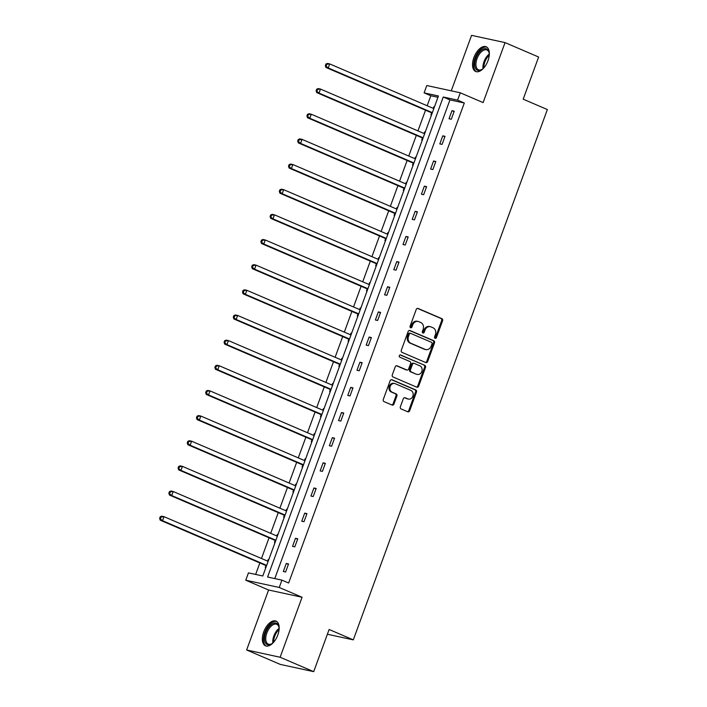 <?xml version="1.0" encoding="UTF-8"?>
<svg xmlns="http://www.w3.org/2000/svg" width="707" height="707" viewBox="0 0 707 707"><rect width="100%" height="100%" fill="white"/><g stroke="black" fill="none" stroke-linecap="round" stroke-linejoin="round"><path stroke-width="1.06" d="M435.097 338.326A1.184 0.999 102.2 0 0 436.422 337.61L442.582 320.792A1.688 1.423 102.2 0 0 441.84 318.645L418.12 308.464A1.688 1.423 102.2 0 0 416.22 309.48L410.069 326.298A1.184 0.999 102.2 0 0 411.907 327.094L412.711 324.911A5.417 4.569 102.2 0 1 418.076 321.438A5.417 4.569 102.2 0 1 418.774 321.658L420.753 322.507A5.417 4.569 102.2 0 1 423.122 329.382L422.326 331.556A1.184 0.999 102.2 0 0 424.165 332.352L424.969 330.178A5.417 4.569 102.2 0 1 430.333 326.696A5.417 4.569 102.2 0 1 431.04 326.917L433.011 327.765A5.417 4.569 102.2 0 1 435.379 334.641L434.584 336.815A1.184 0.999 102.2 0 0 435.097 338.326M434.832 338.14A1.184 0.999 102.2 0 0 435.521 337.416L441.672 320.598A1.688 1.423 102.2 0 0 440.938 318.45L417.466 308.376M410.316 327.624A1.184 0.999 102.2 0 0 411.006 326.89L411.801 324.716L412.711 324.911M422.574 332.882A1.184 0.999 102.2 0 0 423.263 332.157L424.059 329.975L424.969 330.178M263.702 631.925A13.442 7.132 113.2 0 1 276.057 621.108A13.442 7.132 113.2 0 1 277.816 634.992A13.442 7.132 113.2 0 1 265.461 645.809A13.442 7.132 113.2 0 1 263.702 631.925M473.876 57.603A13.442 7.132 113.2 0 1 486.23 46.786A13.442 7.132 113.2 0 1 487.989 60.669A13.442 7.132 113.2 0 1 475.634 71.487A13.442 7.132 113.2 0 1 473.876 57.603M246.637 649.98L280.122 657.245L302.075 597.265L268.589 590L246.637 649.98L280.211 664.386L313.696 671.65L329.126 629.486L353.297 639.862L547.359 109.55L523.189 99.183L538.619 57.02L505.045 42.614L471.569 35.35L451.26 90.841M313.696 671.65L280.122 657.245M400.365 406.781A1.688 1.423 102.2 0 0 401.099 408.929L407.753 411.783A1.688 1.423 102.2 0 0 409.653 410.767L416.485 392.093A1.688 1.423 102.2 0 0 415.751 389.946L392.023 379.765A1.688 1.423 102.2 0 0 390.131 380.781L383.291 399.455A1.688 1.423 102.2 0 0 384.034 401.603L392.076 405.058A1.688 1.423 102.2 0 0 393.967 404.042L396.892 396.044A1.688 1.423 102.2 0 0 396.159 393.896L392.173 392.191A4.525 3.818 102.2 0 1 390.078 386.791A4.525 3.818 102.2 0 1 394.674 383.53A4.525 3.818 102.2 0 1 395.266 383.715L410.882 390.423A4.525 3.818 102.2 0 1 412.976 395.823A4.525 3.818 102.2 0 1 408.381 399.075A4.525 3.818 102.2 0 1 407.789 398.889L405.182 397.767A1.688 1.423 102.2 0 0 403.29 398.792L400.365 406.781M437.96 97.301L430.819 95.754L424.103 92.873L426.789 85.538L460.275 92.794L483.102 102.595L505.045 42.614M460.275 92.794L457.588 100.129L443.245 97.018L267.591 577.018L281.934 580.129L279.247 587.473L245.762 580.208L248.449 572.873L262.792 575.984L438.446 95.984L424.103 92.873M281.934 580.129L288.642 583.01L464.305 103.01L457.588 100.129M302.075 597.265L279.247 587.473M425.773 362.567A1.688 1.423 102.2 0 0 427.664 361.551L434.505 342.868A1.688 1.423 102.2 0 0 433.762 340.721L410.033 330.54A1.688 1.423 102.2 0 0 408.142 331.565L401.302 350.239A1.688 1.423 102.2 0 0 402.044 352.386L425.773 362.567M425.499 367.481L418.659 386.155A1.688 1.423 102.2 0 1 416.768 387.171L393.039 376.999A1.688 1.423 102.2 0 1 392.297 374.843L395.222 366.853A1.688 1.423 102.2 0 1 397.122 365.837L406.746 369.964A1.688 1.423 102.2 0 0 408.637 368.948L410.581 363.645A1.688 1.423 102.2 0 0 409.839 361.498L399.826 357.203A1.184 0.999 102.2 0 1 400.639 354.985L424.757 365.333A1.688 1.423 102.2 0 1 425.499 367.481L424.589 367.287L417.757 385.96L418.659 386.155M327.385 634.241L353.297 639.862M277.975 534.492L277.391 534.368L277.931 534.598M275.023 542.552L274.44 542.428L275.094 540.625M276.799 535.968L277.391 534.368M296.383 484.189L295.8 484.065L296.348 484.295M293.432 492.249L292.848 492.125L293.511 490.322M295.208 485.665L295.8 484.065M314.792 433.886L314.208 433.753L314.756 433.992M311.84 441.946L311.257 441.813L311.92 440.01M313.625 435.353L314.208 433.753M333.2 383.574L332.617 383.45L333.165 383.68M330.249 391.643L329.665 391.51L330.328 389.707M332.034 385.05L332.617 383.45M351.609 333.271L351.026 333.147L351.573 333.377M348.657 341.331L348.074 341.207L348.737 339.404M350.442 334.747L351.026 333.147M370.017 282.968L369.434 282.835L369.982 283.074M367.066 291.028L366.482 290.904L367.145 289.092M368.851 284.435L369.434 282.835M388.426 232.656L387.843 232.532L388.39 232.771M385.483 240.725L384.891 240.592L385.554 238.789M387.259 234.132L387.843 232.532M406.834 182.353L406.251 182.229L406.799 182.459M403.891 190.413L403.299 190.289L403.962 188.486M405.668 183.829L406.251 182.229M425.252 132.05L424.66 131.917L425.207 132.156M422.3 140.11L421.708 139.986L422.371 138.183M424.076 133.526L424.66 131.917M430.819 95.754L427.161 105.741M425.534 110.186L417.952 130.892M416.326 135.337L408.752 156.044M407.126 160.498L399.543 181.204M397.917 185.649L390.344 206.356M388.717 210.801L381.135 231.507M379.509 235.952L371.935 256.659M370.309 261.104L362.726 281.81M361.1 286.255L353.527 306.962M351.9 311.407L344.318 332.122M342.692 336.567L335.118 357.274M333.483 361.719L325.909 382.425M324.283 386.87L316.701 407.577M315.075 412.022L307.501 432.728M305.875 437.173L298.292 457.88M296.666 462.325L289.092 483.031M287.466 487.485L279.884 508.192M278.258 512.637L270.684 533.343M269.058 537.788L261.475 558.495M259.849 562.94L255.642 574.429M434.452 106.898L433.868 106.766L434.416 107.004M431.5 114.958L430.917 114.826L431.579 113.023M433.285 108.365L433.868 106.766M416.043 157.201L415.46 157.078L416.008 157.308M413.091 165.261L412.508 165.138L413.171 163.335M414.868 158.677L415.46 157.078M397.634 207.505L397.051 207.381L397.59 207.611M394.683 215.564L394.099 215.441L394.762 213.638M396.459 208.98L397.051 207.381M379.226 257.816L378.643 257.684L379.182 257.922M376.274 265.876L375.691 265.744L376.345 263.941M378.051 259.283L378.643 257.684M360.817 308.119L360.234 307.987L360.773 308.225M357.866 316.179L357.282 316.056L357.936 314.253M359.642 309.595L360.234 307.987M342.409 358.422L341.817 358.299L342.365 358.529M339.457 366.482L338.874 366.359L339.528 364.556M341.234 359.898L341.817 358.299M324 408.726L323.408 408.602L323.956 408.84M321.049 416.794L320.465 416.662L321.119 414.859M322.825 410.201L323.408 408.602M305.592 459.037L305 458.905L305.548 459.143M302.64 467.097L302.048 466.974L302.711 465.171M304.417 460.504L305 458.905M287.175 509.34L286.591 509.217L287.139 509.447M284.232 517.4L283.64 517.277L284.302 515.474M286.008 510.816L286.591 509.217M268.766 559.644L268.183 559.52L268.731 559.758M265.823 567.712L265.231 567.58L265.894 565.777M267.6 561.119L268.183 559.52M268.589 590L245.762 580.208M464.305 103.01L449.952 99.899L274.784 578.582M449.952 99.899L443.245 97.018M283.33 571.503L286.282 563.444L288.544 563.939L285.593 571.998L283.33 571.503M292.539 546.352L295.491 538.292L297.753 538.787L294.801 546.847L292.539 546.352M301.739 521.2L304.69 513.141L306.953 513.627L304.001 521.695L301.739 521.2M310.947 496.049L313.899 487.989L316.162 488.475L313.21 496.535L310.947 496.049M320.147 470.897L323.099 462.838L325.361 463.324L322.41 471.383L320.147 470.897M329.356 445.746L332.308 437.677L334.57 438.172L331.618 446.232L329.356 445.746M338.565 420.585L341.508 412.526L343.77 413.021L340.827 421.08L338.565 420.585M347.764 395.434L350.716 387.374L352.979 387.869L350.027 395.929L347.764 395.434M356.973 370.282L359.916 362.223L362.178 362.709L359.236 370.777L356.973 370.282M366.173 345.131L369.125 337.071L371.387 337.557L368.435 345.626L366.173 345.131M375.382 319.979L378.333 311.92L380.596 312.406L377.644 320.465L375.382 319.979M384.581 294.828L387.533 286.759L389.796 287.254L386.844 295.314L384.581 294.828M393.79 269.676L396.742 261.608L399.004 262.103L396.053 270.162L393.79 269.676M402.99 244.516L405.942 236.456L408.204 236.951L405.252 245.011L402.99 244.516M412.199 219.364L415.15 211.305L417.413 211.8L414.461 219.859L412.199 219.364M421.399 194.213L424.35 186.153L426.613 186.639L423.661 194.708L421.399 194.213M430.607 169.061L433.559 161.002L435.821 161.488L432.87 169.547L430.607 169.061M439.816 143.91L442.759 135.85L445.021 136.336L442.078 144.396L439.816 143.91M449.016 118.758L451.967 110.69L454.23 111.185L451.278 119.244L449.016 118.758M451.967 110.69L454.08 111.6M442.759 135.85L444.871 136.751M433.559 161.002L435.671 161.903M424.35 186.153L426.462 187.055M415.15 211.305L417.263 212.215M405.942 236.456L408.054 237.366M396.742 261.608L398.845 262.518M387.533 286.759L389.645 287.669M378.333 311.92L380.437 312.821M369.125 337.071L371.237 337.973M359.916 362.223L362.028 363.124M350.716 387.374L352.828 388.284M341.508 412.526L343.62 413.436M332.308 437.677L334.42 438.587M323.099 462.838L325.211 463.739M313.899 487.989L316.011 488.891M304.69 513.141L306.803 514.042M295.491 538.292L297.594 539.194M286.282 563.444L288.394 564.354M430.333 326.696L429.423 326.501A5.417 4.569 102.2 0 0 424.059 329.975M418.076 321.438L417.165 321.234A5.417 4.569 102.2 0 0 411.801 324.716M425.517 362.452A1.688 1.423 102.2 0 0 426.763 361.348L433.594 342.674A1.688 1.423 102.2 0 0 432.861 340.527L409.388 330.461M432.021 343.823A1.184 0.999 102.2 0 0 431.5 342.321L410.679 333.386A1.184 0.999 102.2 0 0 409.344 334.093L408.505 336.391A5.417 4.569 102.2 0 0 410.873 343.266L425.11 349.373A5.417 4.569 102.2 0 0 425.817 349.594A5.417 4.569 102.2 0 0 431.182 346.121L432.021 343.823M409.768 333.183A1.184 0.999 102.2 0 0 408.443 333.898L409.344 334.093M425.817 349.594L424.907 349.399A5.417 4.569 102.2 0 1 424.2 349.178L409.972 343.063A5.417 4.569 102.2 0 1 407.603 336.196L408.443 333.898M416.503 387.065A1.688 1.423 102.2 0 0 417.757 385.96M396.477 365.749L405.836 369.77A1.688 1.423 102.2 0 0 406.286 369.867M400.091 354.941L424.757 365.333M416.723 374.25A4.525 3.818 102.2 0 0 417.316 374.436A4.525 3.818 102.2 0 0 421.92 371.184A4.525 3.818 102.2 0 0 419.825 365.784L414.32 363.425A1.688 1.423 102.2 0 0 412.428 364.441L410.484 369.743A1.688 1.423 102.2 0 0 411.227 371.891L415.822 374.056A4.525 3.818 102.2 0 0 416.414 374.242L417.316 374.436M413.418 363.221A1.688 1.423 102.2 0 0 411.518 364.246L412.428 364.441M415.822 374.056L410.316 371.696A1.688 1.423 102.2 0 1 409.583 369.54L411.518 364.246M424.589 367.287A1.688 1.423 102.2 0 0 423.855 365.139M408.381 399.075L407.471 398.881A4.525 3.818 102.2 0 1 406.878 398.695L404.537 397.688M394.674 383.53L393.772 383.335A4.525 3.818 102.2 0 0 389.177 386.588A4.525 3.818 102.2 0 0 391.263 391.987L392.173 392.191M391.819 404.943A1.688 1.423 102.2 0 0 393.065 403.838L395.991 395.849A1.688 1.423 102.2 0 0 395.248 393.702L391.263 391.987M407.497 411.677A1.688 1.423 102.2 0 0 408.752 410.573L415.583 391.899A1.688 1.423 102.2 0 0 414.841 389.751L391.378 379.677M433.824 108.604L329.683 63.913L328.207 67.943L325.945 67.457L430.952 112.519A1.723 1.449 -77.8 0 1 431.411 112.846L432.03 113.527M326.227 65.839L326.82 64.231L325.918 64.028L325.326 65.645L328.207 67.943L432.348 112.634M325.918 64.028L327.421 63.427L329.683 63.913L326.82 64.231M325.945 67.457L325.326 65.645M424.624 133.756L320.483 89.064L319.007 93.094L316.745 92.608L421.752 137.671A1.723 1.449 -77.8 0 1 422.212 137.998L422.821 138.678M317.028 90.991L317.611 89.382L316.709 89.188L316.117 90.796L319.007 93.094L423.148 137.785M316.709 89.188L318.221 88.578L320.483 89.064L317.611 89.382M316.745 92.608L316.117 90.796M415.416 158.907L311.274 114.225L309.799 118.255L307.536 117.76L412.543 162.822A1.723 1.449 -77.8 0 1 413.003 163.149L413.622 163.83M307.819 116.142L308.411 114.534L307.501 114.34L306.918 115.948L309.799 118.255L413.94 162.937M307.501 114.34L309.012 113.73L311.274 114.225L308.411 114.534M307.536 117.76L306.918 115.948M483.668 68.075A11.63 6.169 113.2 0 1 481.971 69.463A11.63 6.169 113.2 0 1 481.608 69.684A11.63 6.169 113.2 0 1 474.724 63.895A11.63 6.169 113.2 0 1 482.404 49.508A11.63 6.169 113.2 0 1 489.129 52.778A11.63 6.169 113.2 0 1 489.297 54.96M482.315 69.224L482.315 69.224A10.773 5.709 -66.8 0 1 478.427 69.781A10.773 5.709 -66.8 0 1 476.377 60.793A10.773 5.709 -66.8 0 1 483.04 50.542A10.773 5.709 -66.8 0 1 486.929 49.985A10.773 5.709 -66.8 0 1 489.191 53.184M486.982 47.21A13.353 7.079 -66.8 0 0 482.457 48.014A13.353 7.079 -66.8 0 0 474.256 60.449A13.353 7.079 -66.8 0 0 476.465 71.734M273.494 642.398A11.63 6.169 113.2 0 1 271.797 643.785A11.63 6.169 113.2 0 1 271.435 644.006A11.63 6.169 113.2 0 1 264.551 638.218A11.63 6.169 113.2 0 1 272.23 623.83A11.63 6.169 113.2 0 1 278.956 627.1A11.63 6.169 113.2 0 1 279.124 629.283M272.142 643.547L272.142 643.547A10.773 5.709 -66.8 0 1 268.253 644.104A10.773 5.709 -66.8 0 1 266.203 635.116A10.773 5.709 -66.8 0 1 272.867 624.864A10.773 5.709 -66.8 0 1 276.755 624.308A10.773 5.709 -66.8 0 1 279.026 627.516M276.817 621.533A13.353 7.079 -66.8 0 0 272.283 622.337A13.353 7.079 -66.8 0 0 264.082 634.771A13.353 7.079 -66.8 0 0 266.292 646.065M406.216 184.059L302.075 139.376L300.599 143.406L298.336 142.911L403.344 187.974A1.723 1.449 -77.8 0 1 403.803 188.309L404.413 188.981M298.619 141.303L299.202 139.686L298.301 139.491L297.709 141.1L300.599 143.406L404.74 188.089M298.301 139.491L299.812 138.881L302.075 139.376L299.202 139.686M298.336 142.911L297.709 141.1M397.007 209.21L292.866 164.528L291.39 168.558L289.128 168.063L394.135 213.125A1.723 1.449 -77.8 0 1 394.594 213.461L395.204 214.133M289.41 166.454L290.003 164.837L289.092 164.643L288.509 166.251L291.39 168.558L395.531 213.249M289.092 164.643L290.604 164.033L292.866 164.528L290.003 164.837M289.128 168.063L288.509 166.251M387.807 234.37L283.666 189.679L282.19 193.709L279.928 193.223L384.935 238.277A1.723 1.449 -77.8 0 1 385.395 238.613L386.004 239.293M280.202 191.606L280.794 189.989L279.892 189.794L279.3 191.411L282.19 193.709L386.331 238.4M279.892 189.794L281.404 189.184L283.666 189.679L280.794 189.989M279.928 193.223L279.3 191.411M378.599 259.522L274.457 214.831L272.982 218.861L270.719 218.375L375.726 263.428A1.723 1.449 -77.8 0 1 376.186 263.764L376.796 264.445M271.002 216.757L271.594 215.149L270.684 214.946L270.092 216.563L272.982 218.861L377.123 263.552M270.684 214.946L272.195 214.345L274.457 214.831L271.594 215.149M270.719 218.375L270.092 216.563M369.399 284.674L265.258 239.982L263.782 244.012L261.519 243.526L366.526 288.589A1.723 1.449 -77.8 0 1 366.986 288.916L367.596 289.596M261.793 241.909L262.385 240.3L261.484 240.097L260.892 241.714L263.782 244.012L367.923 288.703M261.484 240.097L262.995 239.496L265.258 239.982L262.385 240.3M261.519 243.526L260.892 241.714M360.19 309.825L256.049 265.134L254.573 269.173L252.311 268.678L357.318 313.74A1.723 1.449 -77.8 0 1 357.777 314.067L358.387 314.748M252.593 267.06L253.186 265.452L252.275 265.258L251.683 266.866L254.573 269.173L358.714 313.855M252.275 265.258L253.786 264.648L256.049 265.134L253.186 265.452M252.311 268.678L251.683 266.866M350.99 334.977L246.84 290.294L245.373 294.324L243.111 293.829L348.118 338.892A1.723 1.449 -77.8 0 1 348.569 339.219L349.187 339.899M243.385 292.212L243.977 290.604L243.075 290.409L242.483 292.018L245.373 294.324L349.514 339.007M243.075 290.409L244.578 289.799L246.84 290.294L243.977 290.604M243.111 293.829L242.483 292.018M341.781 360.128L237.64 315.446L236.165 319.476L233.902 318.981L338.909 364.043A1.723 1.449 -77.8 0 1 339.369 364.379L339.979 365.051M234.185 317.372L234.768 315.755L233.867 315.561L233.275 317.169L236.165 319.476L340.306 364.167M233.867 315.561L235.378 314.951L237.64 315.446L234.768 315.755M233.902 318.981L233.275 317.169M332.573 385.288L228.432 340.597L226.956 344.627L224.693 344.132L329.701 389.195A1.723 1.449 -77.8 0 1 330.16 389.53L330.779 390.202M224.976 342.524L225.568 340.907L224.667 340.712L224.075 342.329L226.956 344.627L331.106 389.318M224.667 340.712L226.169 340.102L228.432 340.597L225.568 340.907M224.693 344.132L224.075 342.329M323.373 410.44L219.232 365.749L217.756 369.779L215.494 369.293L320.501 414.346A1.723 1.449 -77.8 0 1 320.96 414.682L321.57 415.363M215.776 367.675L216.36 366.058L215.458 365.864L214.866 367.481L217.756 369.779L321.897 414.47M215.458 365.864L216.969 365.263L219.232 365.749L216.36 366.058M215.494 369.293L214.866 367.481M314.164 435.592L210.023 390.9L208.547 394.93L206.285 394.444L311.292 439.498A1.723 1.449 -77.8 0 1 311.752 439.834L312.37 440.514M206.568 392.827L207.16 391.218L206.25 391.015L205.666 392.632L208.547 394.93L312.688 439.621M206.25 391.015L207.761 390.414L210.023 390.9L207.16 391.218M206.285 394.444L205.666 392.632M304.964 460.743L200.823 416.052L199.347 420.082L197.085 419.596L302.092 464.658A1.723 1.449 -77.8 0 1 302.552 464.985L303.162 465.666M197.368 417.978L197.951 416.37L197.05 416.176L196.458 417.784L199.347 420.082L303.489 464.773M197.05 416.176L198.561 415.566L200.823 416.052L197.951 416.37M197.085 419.596L196.458 417.784M295.756 485.895L191.615 441.203L190.139 445.242L187.876 444.747L292.884 489.81A1.723 1.449 -77.8 0 1 293.343 490.137L293.953 490.817M188.159 443.13L188.751 441.522L187.841 441.327L187.258 442.935L190.139 445.242L294.28 489.924M187.841 441.327L189.352 440.717L191.615 441.203L188.751 441.522M187.876 444.747L187.258 442.935M286.556 511.046L182.415 466.364L180.939 470.394L178.677 469.899L283.684 514.961A1.723 1.449 -77.8 0 1 284.143 515.288L284.753 515.969M178.951 468.281L179.543 466.673L178.641 466.479L178.049 468.087L180.939 470.394L285.08 515.076M178.641 466.479L180.152 465.869L182.415 466.364L179.543 466.673M178.677 469.899L178.049 468.087M277.347 536.198L173.206 491.515L171.73 495.545L169.468 495.05L274.475 540.113A1.723 1.449 -77.8 0 1 274.935 540.448L275.544 541.12M169.751 493.442L170.343 491.825L169.433 491.63L168.849 493.239L171.73 495.545L275.871 540.236M169.433 491.63L170.944 491.02L173.206 491.515L170.343 491.825M169.468 495.05L168.849 493.239M268.147 561.358L164.006 516.667L162.53 520.697L160.268 520.211L265.275 565.264A1.723 1.449 -77.8 0 1 265.735 565.6L266.345 566.28M160.542 518.593L161.134 516.976L160.233 516.782L159.641 518.399L162.53 520.697L266.672 565.388M160.233 516.782L161.744 516.172L164.006 516.667L161.134 516.976M160.268 520.211L159.641 518.399M435.521 337.416L436.422 337.61M411.006 326.89L411.907 327.094M423.263 332.157L424.165 332.352M417.669 308.367L418.12 308.464M440.938 318.45L441.84 318.645M441.672 320.598L442.582 320.792M409.583 330.443L410.033 330.54M432.861 340.527L433.762 340.721M433.594 342.674L434.505 342.868M426.763 361.348L427.664 361.551M407.603 336.196L408.505 336.391M409.972 343.063L410.873 343.266M424.2 349.178L425.11 349.373M396.671 365.74L397.122 365.837M405.836 369.77L406.746 369.964M409.583 369.54L410.484 369.743M410.316 371.696L411.227 371.891M404.731 397.67L405.182 397.767M406.878 398.695L407.789 398.889M395.248 393.702L396.159 393.896M395.991 395.849L396.892 396.044M393.065 403.838L393.967 404.042M391.572 379.668L392.023 379.765M414.841 389.751L415.751 389.946M415.583 391.899L416.485 392.093M408.752 410.573L409.653 410.767M430.952 112.519L432.286 112.802M431.411 112.846L432.216 113.023M421.752 137.671L423.086 137.953M422.212 137.998L423.007 138.174M412.543 162.822L413.878 163.114M413.003 163.149L413.798 163.326M482.996 68.685A10.773 5.709 113.2 0 1 489.279 54.05M489.279 55.181A10.419 5.523 -66.8 0 0 483.818 67.907M272.822 643.008A10.773 5.709 113.2 0 1 279.106 628.373M279.106 629.504A10.419 5.523 -66.8 0 0 273.644 642.23M403.344 187.974L404.678 188.265M403.803 188.309L404.598 188.477M394.135 213.125L395.469 213.417M394.594 213.461L395.39 213.629M384.935 238.277L386.269 238.568M385.395 238.613L386.19 238.78M375.726 263.428L377.061 263.72M376.186 263.764L376.981 263.941M366.526 288.589L367.861 288.871M366.986 288.916L367.781 289.092M357.318 313.74L358.652 314.023M357.777 314.067L358.573 314.244M348.118 338.892L349.452 339.183M348.569 339.219L349.373 339.395M338.909 364.043L340.244 364.335M339.369 364.379L340.164 364.547M329.701 389.195L331.035 389.486M330.16 389.53L330.964 389.698M320.501 414.346L321.835 414.638M320.96 414.682L321.756 414.85M311.292 439.498L312.627 439.789M311.752 439.834L312.547 440.01M302.092 464.658L303.427 464.941M302.552 464.985L303.347 465.162M292.884 489.81L294.218 490.101M293.343 490.137L294.139 490.313M283.684 514.961L285.018 515.253M284.143 515.288L284.939 515.465M274.475 540.113L275.81 540.404M274.935 540.448L275.73 540.616M265.275 565.264L266.61 565.556M265.735 565.6L266.53 565.768M409.618 333.138L410.52 333.333M406.057 369.841L406.967 370.035M413.197 363.151L414.099 363.354"/></g></svg>
